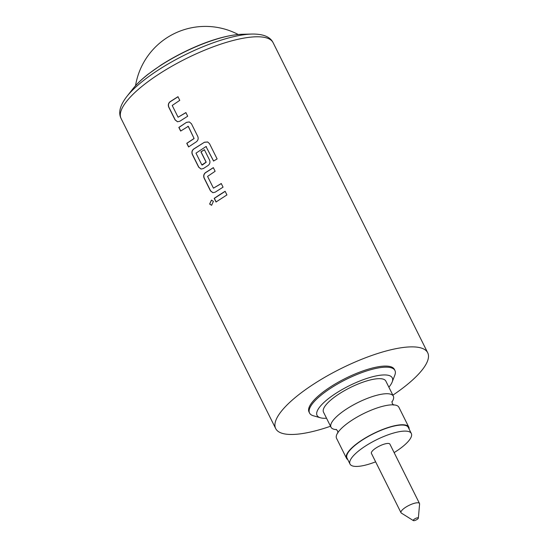 <?xml version="1.0" encoding="UTF-8"?>
<svg xmlns="http://www.w3.org/2000/svg" width="548" height="548" viewBox="0 0 548 548"><rect width="100%" height="100%" fill="white"/><g stroke="black" fill="none" stroke-linecap="round" stroke-linejoin="round"><path stroke-width="0.82" d="M209.631 204.068L211.439 200.123L213.412 201.349L211.617 205.288L209.631 204.068L211.514 200.13M346.48 458.244L336.554 438.332A34.825 10.063 -26.5 0 1 342.103 427.783A34.825 10.063 -26.5 0 1 352.2 420.056A34.825 10.063 -26.5 0 1 387.114 405.342A34.825 10.063 -26.5 0 1 395.115 405.047A34.825 10.063 -26.5 0 1 398.882 407.253L408.808 427.166A34.825 10.063 153.5 0 0 405.041 424.953A34.825 10.063 153.5 0 0 367.468 436.729A34.825 10.063 153.5 0 0 346.48 458.244A34.825 10.063 153.5 0 0 347.795 459.608M178.079 117.231L185.882 112.587L187.69 116.224L179.792 121.259L177.497 121.766L175.086 119.896L168.743 107.168C167.907 104.99 168.346 103.182 170.058 101.736L177.956 96.701L179.771 100.339L172.216 105.469L178.079 117.231L185.984 112.621M177.573 121.772L175.23 119.909L168.887 107.175C168.051 105.004 168.483 103.195 170.195 101.757L178.066 96.736M188.711 146.946L186.902 143.309L194.115 138.548L188.238 126.376L180.648 131.054L178.84 127.417L186.532 122.348L189.3 121.93L191.444 123.745L197.787 136.473C198.588 138.644 198.075 140.446 196.259 141.87L188.567 146.939L186.758 143.302L193.999 138.521M180.792 131.061L178.984 127.424L186.532 122.348M201.856 164.914L206.082 162.174L200.931 151.837L204.377 149.693L209.576 160.119C210.377 162.29 209.863 164.085 208.048 165.517L203.37 168.544L201.075 169.051L198.664 167.188L192.321 154.454C191.485 152.276 191.923 150.467 193.643 149.022L204.473 142.227L207.699 141.987L209.507 143.665L217.124 158.941L213.542 161.037L206.007 146.542L195.985 153.159L201.856 164.914L202.328 165.03L206.206 162.201L201.054 151.864L204.486 149.727M201.15 169.058L198.808 167.195L192.464 154.468C191.629 152.289 192.06 150.481 193.773 149.042L204.473 142.227M213.446 188.163L221.248 183.518L223.057 187.163L215.159 192.19L212.864 192.697L210.453 190.834L204.109 178.1C203.274 175.922 203.712 174.113 205.425 172.668L213.323 167.64L215.138 171.277L207.576 176.401L213.446 188.163L221.351 183.553M212.939 192.704L210.596 190.841L204.253 178.107C203.411 175.935 203.849 174.127 205.562 172.689L213.432 167.674M216.159 202L214.343 198.362L225.221 191.314M417.062 519.449A2.829 0.815 153.5 0 0 418.357 518.113A2.829 0.815 153.5 0 0 417.124 517.86A2.829 0.815 153.5 0 0 414.535 519.004A2.829 0.815 153.5 0 0 413.363 520.6A2.829 0.815 153.5 0 0 417.062 519.449M418.357 518.113L419.583 504.023A10.337 2.987 153.5 0 0 419.494 503.482A10.337 2.987 153.5 0 0 405.643 507.284A10.337 2.987 153.5 0 0 400.999 512.709A10.337 2.987 153.5 0 0 401.376 513.099L413.363 520.6M419.494 503.482L389.916 444.154A10.337 2.987 153.5 0 0 376.065 447.956A10.337 2.987 153.5 0 0 371.421 453.381L400.999 512.709M213.645 161.078L206.007 146.542M219.529 194.793L225.112 191.279L226.927 194.917L216.015 201.986L214.2 198.349L219.529 194.793M330.526 426.248A84.933 24.544 -26.5 0 1 275.692 428.57A84.933 24.544 -26.5 0 1 313.86 383.99A84.933 24.544 -26.5 0 1 427.714 352.782A84.933 24.544 -26.5 0 1 392.854 395.177M391.916 402.02A34.825 10.063 153.5 0 0 393.341 396.142L385.833 381.079A34.825 10.063 153.5 0 0 382.066 378.867A34.825 10.063 153.5 0 0 344.487 390.642A34.825 10.063 153.5 0 0 323.505 412.158L331.013 427.214A34.825 10.063 153.5 0 0 334.78 429.427A34.825 10.063 153.5 0 0 336.568 429.618M393.341 396.142A34.825 10.063 153.5 0 0 389.573 393.93A34.825 10.063 153.5 0 0 346.658 408.938A34.825 10.063 153.5 0 0 331.013 427.214M409.109 429.036A34.825 10.063 153.5 0 0 408.808 427.166M375.633 461.827A34.257 9.898 -26.5 0 1 350.008 464.053A34.257 9.898 -26.5 0 1 365.406 446.072A34.257 9.898 -26.5 0 1 411.322 433.482A34.257 9.898 -26.5 0 1 395.93 451.463A34.257 9.898 -26.5 0 1 394.128 452.607M350.008 464.053L346.987 457.991A34.257 9.898 -26.5 0 1 362.379 440.01A34.257 9.898 -26.5 0 1 408.301 427.419L411.322 433.482M388.868 387.176A42.038 12.152 153.5 0 0 392.169 382.018A42.038 12.152 153.5 0 0 376.428 375.86A42.038 12.152 153.5 0 0 335.938 393.313A42.038 12.152 153.5 0 0 320.436 417.788A42.038 12.152 153.5 0 0 326.54 418.247M320.436 417.788L313.408 415.781A47.703 13.789 -26.5 0 1 309.558 413.055A47.703 13.789 -26.5 0 1 330.992 388.011A47.703 13.789 -26.5 0 1 394.937 370.482A47.703 13.789 -26.5 0 1 394.807 375.202L392.169 382.018M309.558 413.055L309.01 411.959A47.703 13.789 -26.5 0 1 330.451 386.922A47.703 13.789 -26.5 0 1 394.396 369.393L394.937 370.482M194.115 138.548L188.354 126.396L187.889 126.273M211.692 205.288L209.795 204.061M206.466 146.686L206.11 146.583L206.466 146.686M204.568 142.268L207.74 142.007M186.649 122.375L189.355 121.944M188.354 126.396L188.005 126.3L188.354 126.396M273.11 42.689A84.933 24.544 153.5 0 0 159.256 73.898A84.933 24.544 153.5 0 0 121.087 118.478C118.115 112.648 120.033 105.326 126.835 96.51A82.104 23.728 -26.5 0 1 158.427 69.925A82.104 23.728 -26.5 0 1 252.101 34.051C263.239 33.928 270.239 36.805 273.11 42.689L427.714 352.782M133.006 88.694C136.657 84.077 141.692 79.255 148.111 74.213L160.804 65.198C186.361 48.786 219.234 35.113 242.148 34.277A71.535 20.673 153.5 0 0 160.523 65.527A71.535 20.673 153.5 0 0 133.006 88.694L126.835 96.51M337.931 432.934L337.582 430.879L336.15 429.365M393.738 405.109L392.306 403.595L391.957 401.54M275.692 428.57L121.087 118.478M242.148 34.277L252.101 34.051M238.229 34.497A70.774 70.774 0 0 0 135.534 85.7"/></g></svg>
